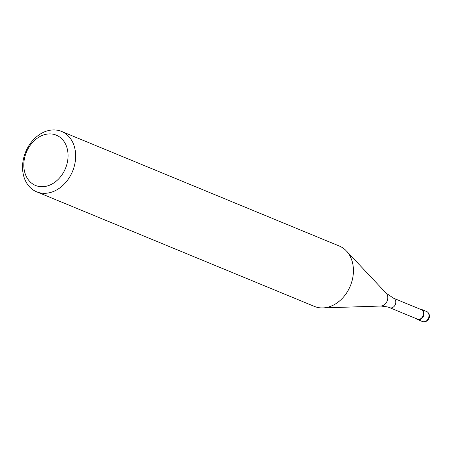 <?xml version="1.0" encoding="UTF-8"?>
<svg xmlns="http://www.w3.org/2000/svg" width="452" height="452" viewBox="0 0 452 452"><rect width="100%" height="100%" fill="white"/><g stroke="black" fill="none" stroke-linecap="round" stroke-linejoin="round"><path stroke-width="0.68" d="M421.298 309.326A5.441 4.232 112.4 0 1 421.603 309.434A5.441 4.232 112.4 0 1 423.513 315.886A5.441 4.232 112.4 0 1 417.755 319.604A5.441 4.232 112.4 0 1 417.45 319.496A5.441 4.232 112.4 0 1 416.241 318.643A5.441 4.232 -67.6 0 0 417.755 319.604A5.441 4.232 -67.6 0 0 423.58 315.688A5.441 4.232 -67.6 0 0 421.298 309.326A5.441 4.232 -67.6 0 0 420.145 309.185A5.441 4.232 112.4 0 1 421.298 309.326M417.671 319.219A5.113 3.978 -67.6 0 0 423.083 315.722A5.113 3.978 -67.6 0 0 421.287 309.66L393.613 298.241A5.113 3.978 112.4 0 1 395.41 304.303A5.113 3.978 112.4 0 1 389.997 307.801A5.113 3.978 112.4 0 1 389.709 307.699L417.382 319.118A5.113 3.978 -67.6 0 0 417.671 319.219M36.646 191.806L314.417 306.422A32.651 25.374 -67.6 0 0 316.253 307.072A32.651 25.374 -67.6 0 0 322.881 307.919A32.651 25.374 -67.6 0 0 350.328 285.913A32.651 25.374 -67.6 0 0 346.385 250.95A32.651 25.374 -67.6 0 0 339.328 246.052L61.557 131.436A32.651 25.374 112.4 0 1 73.021 170.133A32.651 25.374 112.4 0 1 38.482 192.462A32.651 25.374 112.4 0 1 36.646 191.806A32.651 25.374 112.4 0 1 25.182 153.109A32.651 25.374 112.4 0 1 59.72 130.781A32.651 25.374 112.4 0 1 61.557 131.436M37.087 186.015A27.21 21.148 112.4 0 1 25.645 154.2A27.21 21.148 112.4 0 1 54.782 134.617A27.21 21.148 112.4 0 1 66.224 166.426A27.21 21.148 112.4 0 1 37.087 186.015M422.823 321.694A5.441 4.232 -67.6 0 0 428.575 317.976A5.441 4.232 -67.6 0 0 426.665 311.524C429.982 313.191 429.733 317.502 428.942 318.372C428.524 320.643 426.507 321.762 422.902 321.722L422.513 321.587A5.441 4.232 -67.6 0 0 422.823 321.694M389.709 307.699L387.601 306.948L380.929 306.032A7.339 5.706 -67.6 0 0 387.098 301.088A7.339 5.706 -67.6 0 0 386.211 293.229L346.385 250.95M421.603 309.434L426.665 311.524M417.45 319.496L422.513 321.587M393.613 298.241L386.211 293.229M380.929 306.032L322.881 307.919"/></g></svg>
